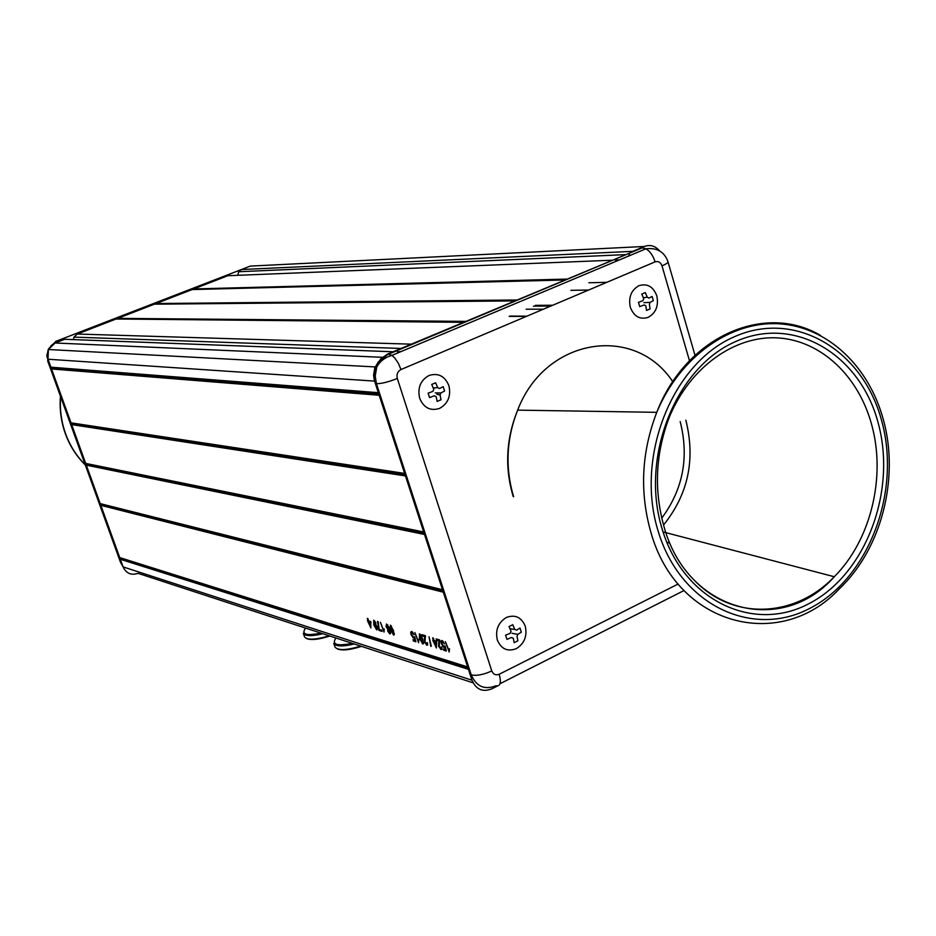 <?xml version="1.0" encoding="UTF-8"?>
<svg xmlns="http://www.w3.org/2000/svg" width="936" height="936" viewBox="0 0 936 936"><rect width="100%" height="100%" fill="white"/><g stroke="black" fill="none" stroke-linecap="round" stroke-linejoin="round"><path stroke-width="1.4" d="M237.732 275.313L238.727 271.732L241.383 269.545L632.818 251.339L644.436 246.472C650.227 244.39 655.282 245.875 659.611 250.918M241.383 269.545L250.251 266.105L644.436 246.472M628.559 256.101L629.331 254.463M552.696 305.253L535.357 305.347M373.792 624.838L373.756 620.217L375.898 623.072L374.096 621.317L374.26 624.605L375.254 623.832L377.325 627.178L376.576 629.752L373.792 624.838L374.657 625.014M390.335 625.154L393.553 630.572L393.623 635.029L390.406 629.612L390.335 626.476M424.453 638.27L424.885 636.714L422.323 635.953L421.902 634.667L425.318 635.684L425.026 642.143L426.524 644.062L426.921 642.564L427.635 642.892L426.886 645.208L424.359 641.956L424.453 638.27L425.564 636.702M430.841 646.425L429.016 636.784L431.32 646.191M433.438 640.329L432.631 637.861L433.31 638.059L434.117 640.54L436.445 641.23L436.387 648.005L432.76 640.13L433.965 640.072M100.831 505.335L443.325 592.195L467.661 666.947L119.726 557.587L48.028 359.225L48.356 349.514L55.107 342.997L64.713 339.277L69.299 339.452M449.186 652.041L445.384 641.663L448.695 649.853L449.455 648.73L449.186 652.041M440.95 641.335L442.435 640.75L444.541 643.898L442.295 641.687L441.991 643.734L443.442 646.097L445.162 645.969L446.32 651.047L443.746 650.263L443.325 648.952L445.325 649.561L444.729 646.998L443.594 647.197L441.324 643.605L440.95 641.335L441.792 640.481M438.715 642.552L439.159 640.985L436.539 640.201L436.117 638.902L439.627 639.943L439.276 646.472L440.797 648.414L441.219 646.905L441.956 647.244L441.172 649.584L438.598 646.273L438.715 642.552L439.861 640.926M419.457 633.824L420.943 635.135L422.803 639.393L422.803 643.968L419.468 638.387L419.457 633.824M418.591 642.669L414.87 632.572L418.099 640.54L418.801 639.44L418.591 642.669M410.693 632.303L412.062 631.706L414.11 634.76L411.957 632.631L411.7 634.631L413.115 636.936L414.718 636.784L415.876 641.733L413.443 640.985L413.022 639.709L414.917 640.294L414.332 637.79L413.267 638.013L411.068 634.514L410.693 632.303L411.501 631.461M386.568 624.031L389.13 627.494L389.025 629.682L390.417 631.847L389.856 633.883L387.644 630.981L387.738 629.296L385.995 626.523L386.568 624.031M384.029 632.092L380.402 622.311L383.538 630.033L384.17 628.945L384.029 632.092M378.121 621.633L379.162 629.39L381.619 630.139L382.04 631.379L378.963 630.431L377.5 621.445L378.121 621.633M368.059 620.732L367.275 618.403L367.883 618.579L368.667 620.907L370.714 621.527L370.867 627.951L367.462 620.545L368.527 620.51M100.21 503.615L442.517 589.738L424.511 534.456L86.311 465.145M497.367 686.029L491.704 688.896C482.613 692.383 476.038 689.493 471.978 680.215L468.445 669.357L120.334 559.283L119.726 557.587M473.066 682.812L138.025 573.323C131.204 575.57 126.22 573.429 123.084 566.9L120.334 559.283M397.426 351.936L401.368 351.433M50.907 367.193L378.343 392.687L374.283 380.121L373.593 375.008L374.798 367.883L378.495 361.647M71.019 422.85L404.633 473.417L379.185 395.261L51.538 368.959M85.679 463.414L423.704 531.964L405.464 475.944L71.651 424.593M449.268 650.976L448.87 649.76M449.572 649.081L448.695 649.853M443.102 641.359L442.295 641.687M446.18 650.426L443.746 650.263M444.471 649.9L444.261 649.233M445.91 649.268L445.325 649.561M445.325 646.706L443.992 647.384M444.717 647.033L443.617 646.203M441.722 642.002L441.675 640.985M439.815 640.669L439.159 640.985M439.803 640.61L436.539 640.201M437.264 639.85L437.042 639.171M442.108 649.28L441.172 649.584M441.886 649.233L440.669 648.367M439.101 645.103L439.44 642.201M436.48 647.033L435.942 645.395M434.737 641.745L433.871 641.628M434.585 641.277L433.181 641.429M433.906 641.078L433.625 640.236M436.667 641.897L434.55 641.839L435.743 645.489L436.024 642.283L434.55 641.839M435.743 645.489L436.469 645.138L436.738 642.108M436.691 641.956L436.024 642.283M425.517 636.41L424.885 636.714M425.506 636.34L422.323 635.953M423.037 635.602L422.826 634.936M427.799 644.916L426.886 645.208M427.6 644.869L426.418 644.015M424.85 640.739L425.166 637.919M423.575 643.629L422.803 643.968M423.517 643.617L422.428 642.81L422.136 639.194L420.053 635.076L420.135 638.598L422.428 642.81M419.422 635.24L419.41 633.812M422.85 642.611L423.563 642.248M423.528 642.026L422.896 642.342M418.673 641.581L418.298 640.446M418.93 639.826L418.099 640.54M412.717 632.303L411.957 632.631M415.736 641.125L413.443 640.985M414.157 640.645L413.946 639.99M414.309 637.825L413.302 637.042M411.454 632.876L411.395 631.952M394.349 634.702L393.623 635.029M394.325 634.69L393.284 633.918M393.646 633.73L394.325 633.415M393.693 633.438L390.71 626.278L391.037 629.811L393.061 633.812L394.278 633.157M391.4 625.95L390.71 626.278M390.605 633.555L389.856 633.883M390.558 633.543L388.814 630.139L388.264 631.133L389.481 632.759M388.194 630.092L388.428 628.957L387.738 629.296M386.463 625.342L386.474 624.008M389.902 632.56L390.558 632.327M388.206 628.898L388.51 627.331L386.942 625.154L386.626 626.722L388.206 628.898M387.633 624.815L386.942 625.154M384.099 630.969L383.748 629.928M384.322 629.378L383.538 630.033M381.829 630.77L378.963 630.431M379.653 630.103L379.443 629.472M374.868 621.13L374.096 621.317M375.008 623.704L374.26 624.605M376.576 629.752L377.266 629.425L376.927 629.916M377.266 629.425L376.6 628.805M373.675 621.481L373.721 620.205M376.904 628.571L377.606 628.196M375.114 624.733L374.891 626.465L376.459 628.781L376.681 626.921L375.114 624.733L375.804 624.394M370.913 626.874L370.445 625.47M369.287 622.03L368.468 621.949M369.158 621.621L367.871 621.773M368.55 621.445L368.281 620.626M370.925 622.159L369.076 622.136L370.223 625.576L370.387 622.522L369.076 622.136M370.223 625.576L371.054 622.522M463.39 322.323L116.064 319.012L77.255 334.035L73.979 337.124L73.371 339.604M514.519 300.901L154.381 304.177L117.714 318.369L465.613 321.387M117.714 318.369L117.433 319.024M564.455 279.981L192.091 289.575L156.019 303.545L516.684 299.988M156.019 303.545L155.75 304.153M611.547 260.243L227.893 275.71L193.694 288.955L566.572 279.092M193.694 288.955L193.448 289.54M619.457 259.916L615.116 260.103M48.789 349.537L49.081 348.824M50.778 345.899L57.505 340.704L247.666 267.111M121.657 562.934L48.169 360.945L121.657 562.934M689.481 360.746L662.009 265.871C660.617 262.255 658.312 260.922 655.095 261.869L400.994 369.533C397.613 371.416 396.384 374.388 397.309 378.472C388.639 381.935 381.689 383.678 376.436 383.725L375.207 376.096L376.728 367.181L381.116 359.658L387.656 354.568L642.248 247.841L387.668 354.042L380.894 358.71L376.155 365.929L374.201 374.728L375.406 383.655L470.141 674.563L471.241 674.914L376.436 383.725L375.406 383.655M346.144 641.335L342.26 640.06M315.186 631.215L311.536 630.022M656.803 295.834C653.234 286.591 647.279 283.199 638.96 285.667C631.18 290.078 628.302 297.285 630.326 307.277C633.976 316.543 639.943 319.89 648.238 317.339C655.949 312.905 658.804 305.733 656.803 295.834M639.101 304.481L638.457 302.351L642.938 300.678L643.734 298.701L641.757 294.103L645.302 292.57L647.279 297.168L648.917 298.104L652.123 296.455L653.351 300.69L650.157 302.34L649.362 304.317L650.075 308.915L646.542 310.448L645.828 305.85L644.179 304.925L639.709 306.599L639.101 304.481M643.898 302.667L650.157 302.34M643.371 297.777L647.279 297.168M525.248 626.196C521.422 617.175 515.128 614.273 506.353 617.479C498.151 622.615 495.144 630.127 497.332 640.037C501.24 649.081 507.558 651.947 516.309 648.66C524.429 643.512 527.413 636.024 525.248 626.196M506.259 637.287L505.58 635.17L510.225 633.309L511.044 631.238L509.02 626.558L512.764 624.71L514.788 629.39L516.52 630.185L519.983 628.021L521.305 632.198L517.854 634.362L517.023 636.422L517.889 640.786L514.156 642.646L513.291 638.282L511.559 637.486L506.926 639.346L506.259 637.287M512.015 633.298L517.854 634.362M510.038 628.793L514.788 629.39M448.894 385.667C444.857 376.085 438.247 372.68 429.062 375.465C420.486 380.273 417.362 387.878 419.679 398.291C423.797 407.909 430.431 411.267 439.581 408.4C448.075 403.568 451.175 395.986 448.894 385.667M440.072 395.015L441.031 399.754L437.135 401.45L436.164 396.712L434.339 395.788L429.542 397.578L428.126 393.167L432.923 391.365L433.789 389.271L431.707 384.45L435.614 382.765L437.697 387.586L439.522 388.522L443.196 386.662L444.588 391.061L440.926 392.933L440.072 395.015L436.843 394.29L440.224 394.781M435.263 392.874L440.926 392.933M433.286 388.03L437.697 387.586M606.774 282.333L588.896 282.754M588.627 290.031L570.925 290.335M543.406 309.184L526.161 309.219M526.968 316.157L509.886 316.087M526.266 316.45L509.196 316.38M423.879 532.514L86.358 463.917M424.066 533.075L86.498 464.291M442.681 590.242L100.889 504.106M442.857 590.78L101.018 504.481M467.801 667.368L120.381 558.067M467.977 667.906L120.522 558.441M471.978 680.215L123.084 566.9M393.097 351.772L64.713 339.277M382.391 357.306L55.107 342.997M374.575 381.104L48.028 359.225M378.577 393.377L51.597 367.708M378.752 393.951L51.737 368.105M404.832 474.025L71.698 423.353M405.019 474.587L71.838 423.739M60.618 396.677C59.67 409.512 61.343 421.914 65.625 433.883C70.001 445.793 76.553 456.113 85.258 464.829M663.051 531.917L834.28 576.74C782.344 636.152 687.55 612.764 664.033 526.734C653.737 489.879 655.516 453.305 669.38 417.023C690.054 367.017 734.889 335.217 778.003 337.919C821.188 340.599 858.534 376.19 871.638 424.581C886.252 476.845 870.796 540.294 834.28 576.74C795.588 617.233 734.842 620.954 695.799 581.771M878.19 423.037C896.899 491.143 865.929 573.932 809.593 603.322C753.609 633.719 683.198 600.643 662.044 528.688C640.002 457.166 675.722 367.602 735.322 341.698C794.629 314.718 860.301 354.58 878.19 423.037M881.806 421.27C901.122 491.728 869.135 577.313 810.868 607.803C752.965 639.335 679.981 605.218 658.008 530.665C635.123 456.546 672.2 363.683 733.964 336.937C795.436 309.067 863.343 350.45 881.806 421.27M883.397 419.831C899.613 478.039 881.548 548.929 839.37 588.803C780.168 652.369 676.798 625.985 650.824 532.093C639.499 492.079 641.476 452.158 656.756 412.331C685.784 336.679 764.583 302.223 820.486 335.427M664.197 532.221L663.425 533.099M513.63 496.747C505.019 467.731 506.353 438.867 517.643 410.132C545.372 337.241 635.216 323.833 673.031 382.122M685.854 420.182C695.647 459.436 688.206 494.372 663.53 525.002M680.179 421.563C689.224 457.096 683.081 489.294 661.74 518.158M77.255 334.035L411.255 344.167M247.654 267.111L57.505 340.704M56.242 341.008L48.59 348.8L47.771 351.129M47.303 353.562L48.169 360.945L46.8 355.61L48.695 348.812M120.463 562.197L122.756 565.976M397.309 378.472L491.774 670.948C493.295 674.458 495.776 675.558 499.204 674.248L678.132 584.041M499.204 674.248C501.462 682.648 500.362 686.497 495.893 685.807C484.544 690.16 476.33 686.533 471.241 674.914C476.681 676.014 483.538 674.692 491.774 670.948M683.959 590.569L500.035 683.713M400.994 369.533L398.373 363.355L394.922 358.184L391.962 355.387L387.668 354.042M662.009 265.871C666.233 264.022 668.222 262.642 667.976 261.729C664.373 251.807 657.025 247.502 645.922 248.8L642.248 247.841M655.095 261.869C653.117 255.668 650.064 251.316 645.922 248.8L391.962 355.387C385.726 357.049 380.8 360.582 377.196 365.988L376.155 365.929M337.334 648.894C342.096 650.824 350.158 649.97 361.507 646.355M335.544 643.886L335.065 644.799M334.842 646.647L334.994 647.092C338.048 650.672 346.624 650.345 360.746 646.109M334.971 647.033L333.754 643.477C335.954 646.554 342.787 646.717 354.276 643.991M335.93 638.001C331.402 644.576 336.972 646.39 352.603 643.442M306.704 638.563C311.161 640.376 318.895 639.534 329.893 636.024M305.159 633.812L304.668 634.69M304.411 636.527L304.539 636.925C307.417 640.236 315.607 639.861 329.133 635.778M304.528 636.878L303.334 633.415C305.393 636.258 311.899 636.363 322.861 633.73M305.581 628.079C300.971 634.386 306.201 636.094 321.259 633.204M624.885 254.662L238.727 271.732M550.731 306.084L533.415 306.166M375.172 366.924L48.356 349.514M442.588 641.827L443.231 641.511M443.594 647.197L444.319 646.846M440.622 649.327L441.347 648.976M426.36 644.962L427.085 644.611M422.382 643.757L423.095 643.418M420.053 635.076L420.673 634.772M412.226 632.748L412.846 632.455M413.267 638.013L413.981 637.662M393.237 634.842L393.939 634.514M390.897 626.371L391.505 626.079M389.446 633.684L390.148 633.344M387.188 625.271L387.796 624.979M375.371 624.85L375.991 624.558M85.328 465.005C76.459 456.241 69.814 445.84 65.391 433.801C61.062 421.726 59.424 409.207 60.454 396.232M666.806 542.283L669.462 542.997M513.185 496.454C504.586 467.59 506.072 438.82 517.643 410.132L656.756 412.331C680.051 356.3 730.993 320.791 779.173 323.797C827.482 326.758 868.959 366.222 883.373 419.761M73.979 337.124L401.006 348.449M122.967 566.584L120.51 562.325L47.631 360.758M668.023 261.869L695.003 355.282M335.731 645.126L336.305 644.237M333.754 643.477C334.538 642.213 329.998 646.963 352.685 643.477M305.347 634.994L305.932 634.128M303.334 633.415C304.106 632.198 299.695 636.655 321.329 633.227"/></g></svg>

